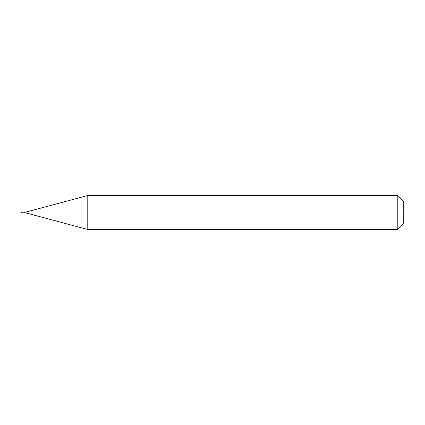 <?xml version="1.0" encoding="UTF-8"?>
<svg xmlns="http://www.w3.org/2000/svg" width="425" height="425" viewBox="0 0 425 425"><rect width="100%" height="100%" fill="white"/><g stroke="black" fill="none" stroke-linecap="round" stroke-linejoin="round"><path stroke-width="0.64" d="M21.25 212.5A0.425 0.425 0 0 1 21.675 212.075A0.425 0.425 0 0 0 21.25 212.5A0.425 0.425 0 0 0 21.675 212.925L21.93 212.075M21.93 212.883L24.65 212.883A8.5 8.5 0 0 1 26.849 213.175L87.784 229.5L397.8 229.5L403.75 223.55L403.75 201.45L397.8 195.5L397.8 229.5M21.93 212.117L24.65 212.117A8.5 8.5 0 0 0 26.849 211.825L87.784 195.5L87.784 229.5M87.784 195.5L397.8 195.5M21.675 212.075L21.675 212.925M24.65 212.117L24.65 212.883M26.849 211.825L26.849 213.175"/></g></svg>
